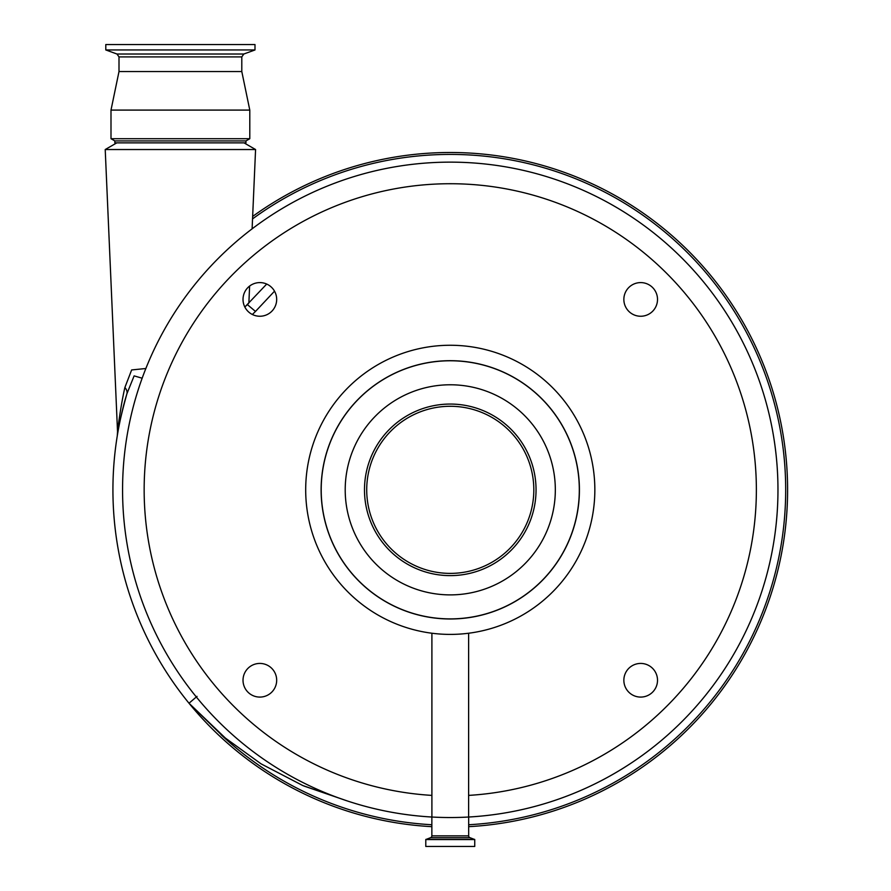 <?xml version="1.0" encoding="UTF-8"?>
<svg xmlns="http://www.w3.org/2000/svg" width="891" height="891" viewBox="0 0 891 891"><rect width="100%" height="100%" fill="white"/><g stroke="black" fill="none" stroke-linecap="round" stroke-linejoin="round"><path stroke-width="1.34" d="M648.548 762.752A337.333 337.333 0 0 0 723.414 291.892A337.333 337.333 0 0 0 252.654 216.435A337.333 337.333 0 0 1 723.414 291.892A337.333 337.333 0 0 1 468.677 826.67M142.159 378.207L134.118 375.879L126.89 393.811A337.333 337.333 0 0 0 112.923 489.838A337.333 337.333 0 0 1 126.89 393.811C121.61 413.034 118.425 426.956 117.322 435.576C117.4 434.407 121.399 411.876 125.976 396.929M303.853 785.996L347.345 800.953L302.762 785.528L261.074 763.854L222.973 736.334L189.003 703.233A337.333 337.333 0 0 0 431.857 826.67M120.987 407.532L120.441 410.762M118.948 420.585L118.481 424.06M118.191 426.31L117.534 431.723L105.216 149.532L255.572 149.532L252.108 228.831M247.776 304.21L248.879 302.929L249.614 286.056M117.3 435.666L117.534 431.723C118.102 425.909 121.265 402.966 124.896 387.474L131.645 369.943L145.857 368.506M245.248 306.615L266.71 284.051M248.968 302.817L247.397 304.655M189.003 703.233A337.333 337.333 0 0 1 112.923 489.838A337.333 337.333 0 0 0 189.003 703.233L197.034 696.372L189.003 703.233L227.272 739.875M468.677 817.014L468.677 835.858L431.857 835.858L431.857 817.014M244.78 306.927L247.408 304.633L255.483 311.438L252.365 314.49M274.517 291.179L255.483 311.438M112.923 489.838A337.333 337.333 0 0 1 126.89 393.811A19.279 9.333 16.5 0 0 124.896 387.474M321.116 489.838A129.15 129.15 0 0 1 450.267 360.688A129.15 129.15 0 0 1 579.417 489.838A129.15 129.15 0 0 1 450.267 618.989A129.15 129.15 0 0 1 321.116 489.838M579.317 489.838A129.05 129.05 0 0 0 450.267 360.777A129.05 129.05 0 0 0 321.205 489.838A129.05 129.05 0 0 0 450.267 618.889A129.05 129.05 0 0 0 579.317 489.838M364.486 489.838A85.781 85.781 0 0 0 450.267 575.619A85.781 85.781 0 0 0 536.048 489.838A85.781 85.781 0 0 0 450.267 404.057A85.781 85.781 0 0 0 364.486 489.838M533.82 489.838A83.554 83.554 0 0 0 450.267 406.285A83.554 83.554 0 0 0 366.713 489.838A83.554 83.554 0 0 0 450.267 573.392A83.554 83.554 0 0 0 533.82 489.838M562.143 181.82L566.086 183.29L562.143 181.82M334.437 183.29L338.391 181.82L334.437 183.29M122.568 489.838A327.699 327.699 0 0 1 450.267 162.14A327.699 327.699 0 0 1 777.966 489.838A327.699 327.699 0 0 1 431.901 817.025A327.699 327.699 0 0 1 122.568 489.838M657.513 299.421A16.829 16.829 0 0 1 640.685 316.249A16.829 16.829 0 0 1 623.856 299.421A16.829 16.829 0 0 1 640.685 282.592A16.829 16.829 0 0 1 657.513 299.421M657.513 680.256A16.829 16.829 0 0 1 640.685 697.085A16.829 16.829 0 0 1 623.856 680.256A16.829 16.829 0 0 1 640.685 663.427A16.829 16.829 0 0 1 657.513 680.256M276.678 680.256A16.829 16.829 0 0 1 259.849 697.085A16.829 16.829 0 0 1 243.02 680.256A16.829 16.829 0 0 1 259.849 663.427A16.829 16.829 0 0 1 276.678 680.256M276.678 299.421A16.829 16.829 0 0 1 259.849 316.249A16.829 16.829 0 0 1 243.02 299.421A16.829 16.829 0 0 1 259.849 282.592A16.829 16.829 0 0 1 276.678 299.421M594.843 489.838A144.576 144.576 0 0 0 450.267 345.262A144.576 144.576 0 0 0 305.691 489.838A144.576 144.576 0 0 0 468.621 633.234A144.576 144.576 0 0 0 594.843 489.838M468.621 633.234L468.621 795.396A306.114 306.114 0 0 0 756.37 489.838A306.114 306.114 0 0 0 450.267 183.724A306.114 306.114 0 0 0 144.153 489.838A306.114 306.114 0 0 0 431.901 795.396L431.901 633.234M468.621 817.025L468.621 795.396M431.901 795.396L431.901 817.025M468.677 835.858A1.927 1.927 0 0 0 469.947 837.663L430.587 837.663A1.927 1.927 0 0 0 431.857 835.858M469.947 837.663L474.747 839.545L474.747 846.45L425.787 846.45L425.787 839.545L430.587 837.663M254.993 49.952L254.993 44.55L105.795 44.55L105.795 49.952L254.993 49.952L243.822 54.017L116.966 54.017L105.795 49.952M243.822 54.017L241.795 56.913L241.795 71.536L119.004 71.536L110.996 110.094L110.996 138.706L249.792 138.706L245.938 140.934L114.85 140.934L110.996 138.706M241.795 71.536L249.792 110.094L110.996 110.094M245.938 140.934L245.938 142.861L114.85 142.861L114.85 140.934M468.677 824.743A335.406 335.406 0 0 0 721.621 292.682A335.406 335.406 0 0 0 253.111 218.484A335.406 335.406 0 0 0 252.543 218.896M221.035 734.685A335.406 335.406 0 0 0 431.857 824.743M555.327 489.838A105.06 105.06 0 0 0 450.267 384.778A105.06 105.06 0 0 0 345.207 489.838A105.06 105.06 0 0 0 450.267 594.887A105.06 105.06 0 0 0 555.327 489.838M474.625 839.367L425.909 839.367M474.747 839.545L425.787 839.545M241.795 56.913L119.004 56.913L119.004 71.536M116.788 142.861L105.216 149.532M244.011 142.861L255.572 149.532M249.792 110.094L249.792 138.706M116.966 54.017L119.004 56.913"/></g></svg>
